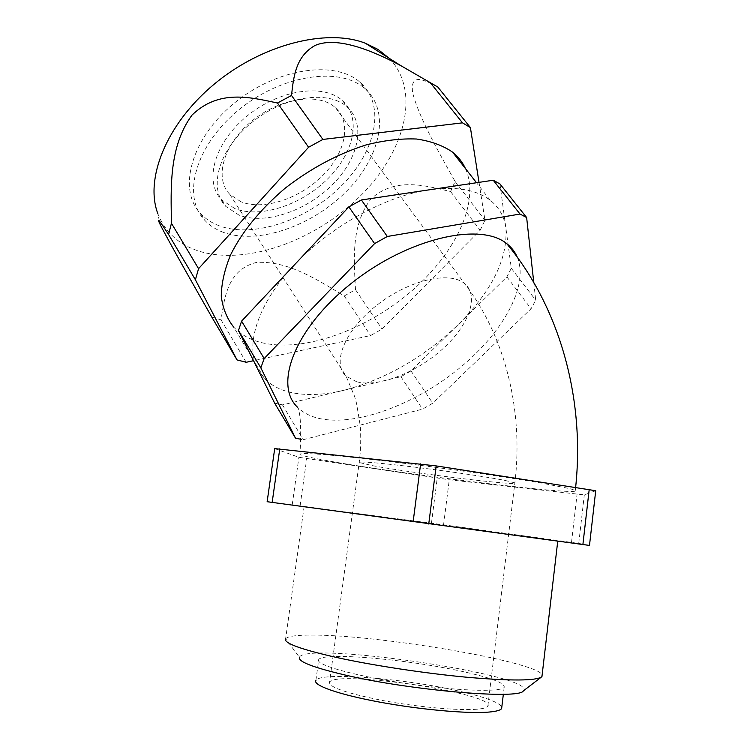 <?xml version="1.0" encoding="UTF-8"?>
<svg xmlns="http://www.w3.org/2000/svg" width="750" height="750" viewBox="0 0 750 750"><rect width="100%" height="100%" fill="white"/><g stroke="black" fill="none" stroke-linecap="round" stroke-linejoin="round"><path stroke-width="0.56" stroke-dasharray="3.75 2.81" d="M389.259 58.35C421.341 91.416 404.728 152.231 360.3 196.031C316.003 240.075 248.344 265.059 201.141 251.794C180 245.672 165.609 233.044 157.941 213.928L159.975 224.128M437.812 87.028C424.828 80.334 409.744 71.812 412.669 92.953C419.541 118.884 439.209 153.009 455.091 181.463L450.6 191.578C424.922 185.409 395.4 177.009 371.166 198.694C350.709 225.113 354.019 260.325 355.491 289.65L344.25 295.978C318.113 280.2 287.7 260.212 256.078 262.491C227.7 270.084 224.653 296.841 221.025 319.828L211.847 317.166M450.6 191.578L480.169 230.287L382.041 329.053L370.594 335.55L253.519 360.703M355.491 289.65L382.041 329.053M479.016 182.363L484.969 220.228L480.169 230.287M455.091 181.463L484.969 220.228M219.319 225.834C211.791 223.012 205.509 218.887 200.466 213.441C177.675 189.778 190.716 139.116 233.588 103.716C276.188 68.044 335.428 59.588 360.375 82.566C386.512 105.75 375.459 152.475 340.959 186.309C306.666 220.35 253.528 238.453 219.319 225.834M465.497 168.647C480.778 203.081 453.938 256.116 408.122 293.981C362.306 331.95 300.506 353.194 259.697 342.15C249.075 339.197 240.431 334.191 233.737 327.141L264.431 378.506L257.447 368.597C244.941 344.841 257.887 303.478 294.131 265.191C329.681 226.8 385.613 195.881 429.431 189.787C456.206 186.159 476.475 189.656 490.228 200.269C499.144 207.403 504.366 216.694 505.894 228.141C507.863 258.797 491.934 290.991 458.119 324.703C423.628 357.591 385.369 379.491 343.322 390.394C323.287 395.156 305.541 395.775 290.081 392.269C279.497 389.747 270.947 385.162 264.431 378.506M476.869 709.228C458.784 710.775 418.031 707.091 383.372 700.631C346.566 693.309 328.631 687.169 329.569 682.209C335.419 669.525 497.447 693.872 487.838 706.247C486.816 707.709 483.159 708.703 476.869 709.228M318.75 659.531C314.278 664.369 352.116 675.384 403.284 683.081C454.425 690.844 501.141 692.494 504.178 687.328C505.2 682.978 490.388 677.503 459.741 670.894C405.169 659.053 323.053 652.013 318.75 659.531L315.909 680.372C320.381 671.766 402.694 678.272 457.284 690.722C483.919 696.722 498.769 702.122 501.834 706.931M304.134 506.475L557.775 540.881L304.134 506.475L285.628 638.747L299.4 657.309C305.212 640.856 538.781 675.403 523.341 690.891M285.741 638.606C288.084 636.188 296.925 635.025 312.272 635.1C377.006 634.716 535.875 661.284 542.156 674.784M267.141 501.712L443.569 524.812L578.738 543.403L589.491 545.428M327.581 460.744C311.194 457.8 301.988 455.691 299.962 454.416C299.156 453.281 306.797 453.309 322.884 454.509C346.228 456.431 384.825 460.744 427.556 466.275C470.447 471.9 512.634 478.125 540.966 482.972L570.197 488.719L575.306 490.425C584.053 496.537 399.394 473.944 327.581 460.744M274.706 448.612L298.894 457.303L449.278 479.775L584.316 494.878L595.716 490.725M578.738 543.403L584.316 494.878M571.509 542.391L577.059 494.288M443.569 524.812L449.278 479.775M431.456 523.172L437.213 478.181M300.15 505.603L306.703 458.691M292.256 504.572L298.894 457.303M499.941 183.938L511.303 268.284L506.897 276.872L410.991 370.912L400.903 376.706L282.45 404.869L274.631 403.116M517.341 257.297C529.256 286.537 501.9 334.106 457.913 369.441C413.925 404.859 356.278 426.337 319.791 418.603C310.594 416.588 303.188 412.809 297.553 407.269C300.619 412.847 301.425 428.559 299.962 454.416M533.766 282.45L535.716 300.197L531.075 308.728L432.769 403.209L422.531 409.134L303.291 439.678L301.275 439.359M240.966 201.769L229.791 194.334C214.088 178.491 223.162 144.591 251.559 121.303C279.759 97.819 319.059 92.166 335.569 107.822C352.256 123.047 345.094 153.891 321.825 176.428C298.716 199.106 263.062 210.666 240.966 201.769M282.45 404.869L303.291 439.678M400.903 376.706L422.531 409.134M410.991 370.912L432.769 403.209M506.897 276.872L531.075 308.728M511.303 268.284L535.716 300.197M234.834 208.584L221.625 199.838C203.869 181.772 214.106 143.119 246.581 116.438C278.841 89.522 323.756 83.081 342.647 100.847C361.931 118.294 353.691 153.6 327.216 179.334C300.919 205.228 260.278 218.588 234.834 208.584M238.987 215.1L225.797 206.419C208.069 188.456 218.456 149.831 251.081 123.075C283.491 96.084 328.491 89.494 347.334 107.166C366.562 124.519 358.172 159.787 331.575 185.569C305.147 211.5 264.431 224.991 238.987 215.1M223.397 232.369C215.869 229.584 209.588 225.488 204.562 220.078C181.819 196.547 195.047 145.922 238.116 110.419C280.912 74.644 340.266 66 365.147 88.856C391.228 111.909 379.969 158.588 345.3 192.478C310.847 226.575 257.597 244.838 223.397 232.369M344.25 295.978L370.594 335.55M221.025 319.828L246.197 362.278M504.778 480.356L514.866 482.878C521.325 486.478 413.062 473.278 373.247 465.797L359.213 462.516C359.137 461.184 377.316 462.684 413.766 467.006C448.003 471.178 487.641 477.009 504.778 480.356M356.737 381.797L346.059 376.144C331.613 363.197 344.644 330.441 376.613 305.391C408.394 280.172 449.55 270.628 464.559 283.584C479.803 296.1 468.731 325.678 442.378 349.2C416.166 372.816 378.459 387.534 356.737 381.797M490.228 200.269L476.512 182.737M504.178 687.328L503.344 694.266M541.172 677.241L541.8 676.763M229.791 194.334L346.059 376.144L354.6 396.412L356.559 403.416L360.206 425.456C361.153 437.372 360.816 449.728 359.213 462.516L329.569 682.209M335.569 107.822L464.559 283.584C504.956 335.738 523.697 410.053 514.866 482.878L487.838 706.247M575.306 490.425L575.644 487.312M200.466 213.441L204.562 220.078M360.375 82.566L365.147 88.856M221.625 199.838L225.797 206.419M342.647 100.847L347.334 107.166"/><path stroke-width="1.12" d="M157.941 213.928C144.534 179.175 166.106 124.256 213.872 84.431C261.497 44.503 326.391 28.059 365.334 43.219L378.019 49.425L389.259 58.35M253.519 360.703L246.197 362.278L237.028 359.916L211.847 317.166C194.419 286.528 169.275 242.503 159.975 224.128C155.456 214.612 162.197 224.841 168.562 234.469L171.45 223.275C170.906 188.166 168.703 146.944 191.962 115.153C218.812 89.034 250.256 97.275 277.509 103.012L291.516 95.447C293.616 75.9 296.016 56.184 315.103 45.431C337.772 35.691 374.644 51.741 400.903 65.7L437.812 87.028L470.4 127.584L479.016 182.363M233.737 327.141C226.931 318.591 222.778 308.287 221.269 296.231C221.438 283.322 224.597 269.419 230.747 254.513C242.438 231.272 260.531 209.194 285.038 188.297C310.744 168.366 337.772 153.9 366.131 144.9C384.281 140.344 401.091 138.384 416.559 139.022C430.894 141.113 442.913 145.5 452.597 152.156C458.278 156.769 462.572 162.263 465.497 168.647M237.028 359.916L195.394 279.769L198.572 268.669L308.569 147.263L322.894 139.434L462.497 122.85L470.4 127.584M291.516 95.447L322.894 139.434M277.509 103.012L308.569 147.263M501.834 706.931L501.628 708.581C500.456 710.259 496.303 711.413 489.169 712.05C468.272 713.944 420.178 709.659 379.219 702.028C338.156 694.406 312.384 685.163 315.909 680.372M541.172 677.241L523.341 690.891C519.956 699.731 410.981 690.534 344.831 674.963C313.097 667.491 297.956 661.603 299.4 657.309M542.156 674.784L541.8 676.763C536.278 680.85 511.65 681.047 467.916 677.344C425.812 673.491 373.434 665.55 336.881 657.544C300.516 649.312 283.434 643.05 285.628 638.747M589.491 545.428L267.141 501.712L274.706 448.612L436.181 465.909L595.716 490.725L589.491 545.428M272.156 502.444L279.778 448.809M413.119 521.897L420.628 463.875M428.738 524.016L436.181 465.909M582.891 544.575L589.209 489.403M301.275 439.359L295.491 438.15L274.631 403.116L238.491 330.516L241.584 321.131L348.872 206.906L361.378 199.969L493.228 180.234L499.941 183.938L526.641 217.537L533.766 282.45M297.553 407.269C273.478 384.853 294.909 327.984 351.459 283.266C407.756 238.294 480.319 221.719 506.756 243.666C511.547 247.397 515.081 251.934 517.341 257.297M295.491 438.15L260.841 367.847L264.169 358.547L374.587 243.6L387.319 236.475L520.022 214.05L526.641 217.537M361.378 199.969L387.319 236.475M348.872 206.906L374.587 243.6M241.584 321.131L264.169 358.547M238.491 330.516L260.841 367.847M493.228 180.234L520.022 214.05M429.797 82.041L462.497 122.85M171.45 223.275L198.572 268.669M168.562 234.469L195.394 279.769M365.334 43.219L400.903 65.7M476.512 182.737L452.597 152.156M503.344 694.266L501.628 708.581M557.737 541.219L541.941 676.613M575.644 487.312C585.112 398.175 559.594 307.2 506.756 243.666"/></g></svg>
